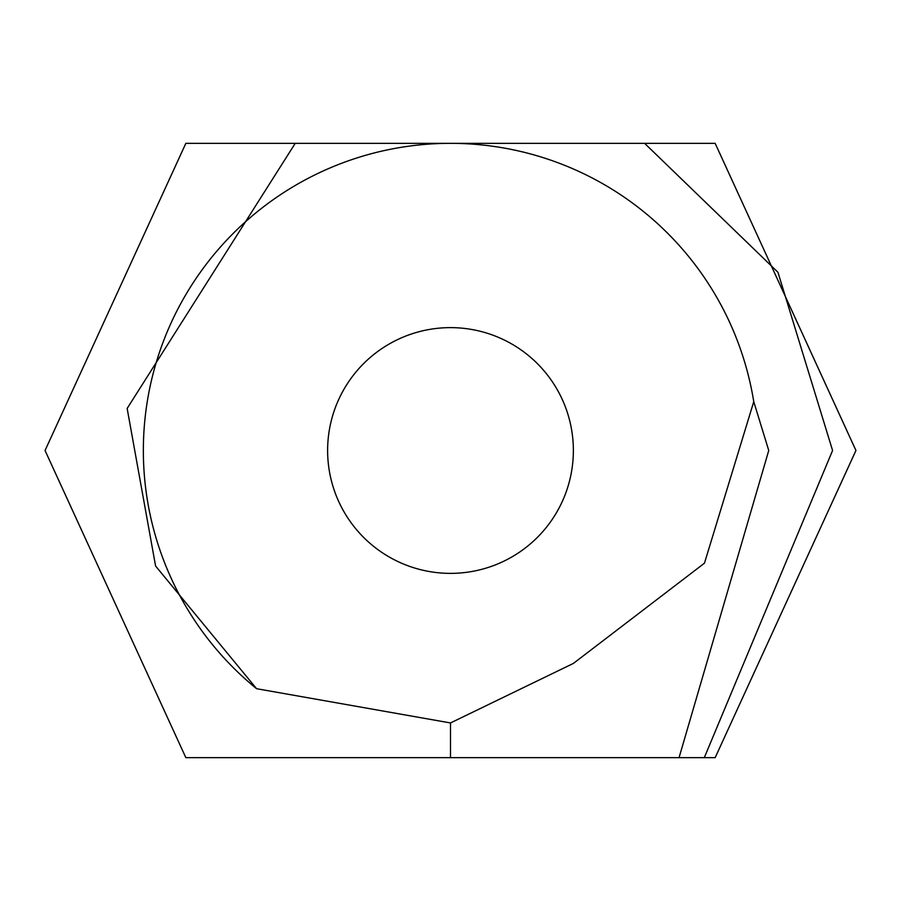 <?xml version="1.0" encoding="UTF-8"?>
<svg xmlns="http://www.w3.org/2000/svg" width="901" height="901" viewBox="0 0 901 901"><rect width="100%" height="100%" fill="white"/><g stroke="black" fill="none" stroke-linecap="round" stroke-linejoin="round"><path stroke-width="1.35" d="M573.363 450.5A122.863 122.863 0 0 0 389.063 344.092A122.863 122.863 0 0 0 389.063 556.908A122.863 122.863 0 0 0 573.363 450.5M753.754 401.666A307.162 307.162 0 0 0 450.5 143.338L644.609 143.338L777.946 272.271L832.58 450.5L704.3 757.662L715.157 757.662L855.95 450.5L715.157 143.338L185.843 143.338L45.05 450.5L185.843 757.662L679.05 757.662L768.744 450.5L753.754 401.666L704.458 563.181L573.419 663.406L450.5 722.951L256.582 688.702L155.591 566.019L127.154 408.446L295.235 143.338L450.5 143.338A307.162 307.162 0 0 0 256.582 688.702M689.614 143.338L185.843 143.338L45.05 450.5L185.843 757.662L704.3 757.662M715.157 757.662L855.95 450.5L715.157 143.338L855.95 450.477L715.157 757.662L855.95 450.477L715.157 143.338L855.95 450.5L715.157 757.662L855.95 450.5L715.157 143.338L855.95 450.477L715.157 757.662L855.95 450.477L715.157 143.338L855.95 450.5L715.157 757.662L855.95 450.5L715.157 143.338L855.95 450.477L715.157 757.662L855.95 450.477L715.157 143.338L855.95 450.5L715.157 757.662L855.95 450.5L715.157 143.338L855.95 450.5L715.157 757.662L855.95 450.477L715.157 143.338L855.95 450.5L715.157 757.662L855.95 450.5L715.157 143.338L855.95 450.5L715.157 757.662L855.95 450.5L715.157 143.338L855.95 450.5L715.157 757.662L855.95 450.477L715.157 143.338L185.843 143.338L45.05 450.5L185.843 757.662L236.242 757.662L185.843 757.662L236.242 757.662L185.843 757.662L236.242 757.662L185.843 757.662L45.05 450.5L185.843 143.338L45.05 450.5L185.843 757.662L45.05 450.5L185.843 143.338L45.05 450.5L185.843 757.662L45.05 450.5L185.843 143.338L45.05 450.5L185.843 757.662L45.05 450.5L185.843 143.338L45.05 450.5L185.843 757.662L45.05 450.5L185.843 143.338L45.05 450.5L185.843 757.662L45.05 450.5L185.843 143.338L45.05 450.5L185.843 757.662L45.05 450.5L185.843 143.338L45.05 450.5L185.843 757.662L45.05 450.5L185.843 143.338L45.05 450.5L185.843 757.662L45.05 450.5L185.843 143.338L45.05 450.5L185.843 757.662L45.05 450.5L185.843 143.338L45.05 450.5L185.843 757.662M444.846 757.662L436.861 757.662M469.703 757.662L450.5 757.662L450.5 722.951M534.349 757.662L511.644 757.662M469.871 757.662L486.157 757.662M535.791 757.662L539.429 757.662M584.794 757.662L578.555 757.662M568.069 757.662L569.781 757.662M571.718 757.662L573.43 757.662M624.168 757.662L640.104 757.662M327.626 757.662L337.65 757.662"/></g></svg>
